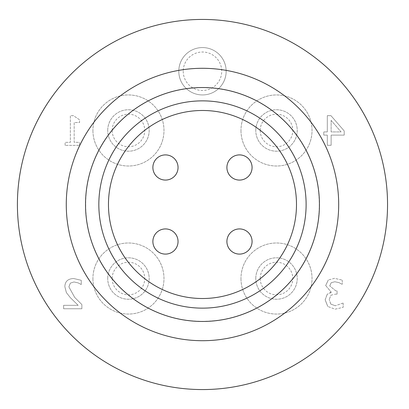 <?xml version="1.0" encoding="UTF-8"?>
<svg xmlns="http://www.w3.org/2000/svg" width="409" height="409" viewBox="0 0 409 409"><rect width="100%" height="100%" fill="white"/><g stroke="black" fill="none" stroke-linecap="round" stroke-linejoin="round"><path stroke-width="0.31" stroke-dasharray="2.04 1.53" d="M65.103 145.374L65.103 142.352L65.103 145.374L79.55 145.374L79.55 142.352L74.177 142.352L74.177 122.506L79.55 122.506L79.55 119.796L73.431 115.67L70.358 115.67L70.358 142.352L65.103 142.352L70.358 142.352L70.358 115.67L73.431 115.67L79.55 119.796L79.55 122.506L74.177 122.506L74.177 142.352L79.55 142.352L79.55 145.374L65.103 145.374M63.615 308.759L63.615 305.329L63.615 308.759L81.877 308.759L81.877 304.562L74.729 297.435L68.87 286.878L70.338 283.156L73.957 281.954L78.16 282.895L81.253 284.526L81.253 280.303L73.671 278.524C67.96 278.744 65.016 281.453 64.842 286.658L66.376 292.588L70.338 297.65L78.16 305.329L63.615 305.329L78.16 305.329L70.338 297.65L66.376 292.588L64.842 286.658C65.016 281.453 67.96 278.744 73.671 278.524L81.253 280.303L81.253 284.526L78.16 282.895L73.957 281.954L70.338 283.156L68.87 286.878L74.729 297.435L81.877 304.562L81.877 308.759L63.615 308.759M331.264 282.68L334.859 281.755L331.264 282.68L329.715 285.901L331.264 282.68M335.753 290.845L329.715 285.901L335.753 290.845L337.072 290.845L335.753 290.845M337.072 290.845L337.088 294.132L337.072 290.845M337.088 294.132L335.406 294.137L337.088 294.132M330.947 295.206L335.406 294.137L330.947 295.206L329.184 299.511L330.947 295.206M330.835 304.112L329.184 299.511L330.835 304.112L335.324 305.748L330.835 304.112M342.875 303.13L335.324 305.748L342.875 303.13M343.161 303.13L343.177 307.333L343.161 303.13M335.099 309.184L343.177 307.333L335.099 309.184L327.793 306.474L335.099 309.184M325.155 299.812L327.793 306.474L325.155 299.812L327.2 294.332L325.155 299.812M331.178 292.399L327.2 294.332L331.178 292.113L331.178 292.399M325.682 285.508L331.178 292.113L325.682 285.508L328.304 280.027L325.682 285.508M334.536 278.325L328.304 280.027L334.536 278.325L342.267 280.124L334.536 278.325M342.267 280.124L342.282 284.321L342.267 280.124M339.112 282.675L342.042 284.321L339.112 282.675L334.859 281.755L339.112 282.675M331.126 120.348L341.086 131.913L331.126 131.913L331.126 120.348L341.086 131.913L331.126 131.913L331.126 120.348M323.785 135.108L323.785 131.913L323.785 135.108L327.312 135.108L327.312 145.282L331.126 145.282L331.126 135.108L344.204 135.108L344.204 130.931L330.963 115.67L327.312 115.67L327.312 131.913L323.785 131.913L327.312 131.913L327.312 115.67L330.963 115.67L344.204 130.931L344.204 135.108L331.126 135.108L331.126 145.282L327.312 145.282L327.312 135.108L323.785 135.108M387.543 204.5A185.062 185.062 0 0 1 109.944 364.772A185.062 185.062 0 0 1 109.944 44.228A185.062 185.062 0 0 1 387.543 204.5M178.789 71.253A23.686 23.686 0 0 0 214.321 91.769A23.686 23.686 0 0 0 214.321 50.742A23.686 23.686 0 0 0 178.789 71.253A23.686 23.686 0 0 1 214.321 50.742A23.686 23.686 0 0 1 214.321 91.769A23.686 23.686 0 0 1 178.789 71.253M240.973 130.476A35.532 35.532 0 0 0 294.27 161.248A35.532 35.532 0 0 0 294.27 99.704A35.532 35.532 0 0 0 240.973 130.476A35.532 35.532 0 0 1 294.27 99.704A35.532 35.532 0 0 1 294.27 161.248A35.532 35.532 0 0 1 240.973 130.476M92.92 130.476A35.532 35.532 0 0 0 146.218 161.248A35.532 35.532 0 0 0 146.218 99.704A35.532 35.532 0 0 0 92.92 130.476A35.532 35.532 0 0 1 146.218 99.704A35.532 35.532 0 0 1 146.218 161.248A35.532 35.532 0 0 1 92.92 130.476M92.92 278.524A35.532 35.532 0 0 0 146.218 309.296A35.532 35.532 0 0 0 146.218 247.752A35.532 35.532 0 0 0 92.92 278.524A35.532 35.532 0 0 1 146.218 247.752A35.532 35.532 0 0 1 146.218 309.296A35.532 35.532 0 0 1 92.92 278.524M240.973 278.524A35.532 35.532 0 0 0 294.27 309.296A35.532 35.532 0 0 0 294.27 247.752A35.532 35.532 0 0 0 240.973 278.524A35.532 35.532 0 0 1 294.27 247.752A35.532 35.532 0 0 1 294.27 309.296A35.532 35.532 0 0 1 240.973 278.524M252.077 167.486A12.582 12.582 0 0 1 233.196 178.385A12.582 12.582 0 0 1 233.196 156.591A12.582 12.582 0 0 1 252.077 167.486M252.077 241.514A12.582 12.582 0 0 1 233.196 252.409A12.582 12.582 0 0 1 233.196 230.615A12.582 12.582 0 0 1 252.077 241.514M178.048 241.514A12.582 12.582 0 0 1 159.173 252.409A12.582 12.582 0 0 1 159.173 230.615A12.582 12.582 0 0 1 178.048 241.514M178.048 167.486A12.582 12.582 0 0 1 159.173 178.385A12.582 12.582 0 0 1 159.173 156.591A12.582 12.582 0 0 1 178.048 167.486M202.475 110.486A94.014 94.014 0 0 1 283.897 251.504A94.014 94.014 0 0 1 121.059 251.504A94.014 94.014 0 0 1 202.475 110.486M296.489 204.5A94.014 94.014 0 0 1 155.471 285.917A94.014 94.014 0 0 1 155.471 123.083A94.014 94.014 0 0 1 296.489 204.5A94.014 94.014 0 0 1 155.471 285.917A94.014 94.014 0 0 1 155.471 123.083A94.014 94.014 0 0 1 296.489 204.5M319.439 204.5A116.959 116.959 0 0 1 143.999 305.789A116.959 116.959 0 0 1 143.999 103.211A116.959 116.959 0 0 1 319.439 204.5M319.291 204.5A116.81 116.81 0 0 1 144.07 305.661A116.81 116.81 0 0 1 144.07 103.339A116.81 116.81 0 0 1 319.291 204.5A116.81 116.81 0 0 1 144.07 305.661A116.81 116.81 0 0 1 144.07 103.339A116.81 116.81 0 0 1 319.291 204.5M85.517 204.5A116.959 116.959 0 0 1 260.957 103.211A116.959 116.959 0 0 1 260.957 305.789A116.959 116.959 0 0 1 85.517 204.5M260.216 278.524A16.283 16.283 0 0 0 284.649 292.629A16.283 16.283 0 0 0 284.649 264.424A16.283 16.283 0 0 0 260.216 278.524M255.778 278.524A20.726 20.726 0 0 1 286.867 260.574A20.726 20.726 0 0 1 286.867 296.474A20.726 20.726 0 0 1 255.778 278.524A20.726 20.726 0 0 0 286.867 296.474A20.726 20.726 0 0 0 286.867 260.574A20.726 20.726 0 0 0 255.778 278.524M112.168 278.524A16.283 16.283 0 0 0 136.596 292.629A16.283 16.283 0 0 0 136.596 264.424A16.283 16.283 0 0 0 112.168 278.524M107.725 278.524A20.726 20.726 0 0 1 138.815 260.574A20.726 20.726 0 0 1 138.815 296.474A20.726 20.726 0 0 1 107.725 278.524A20.726 20.726 0 0 0 138.815 296.474A20.726 20.726 0 0 0 138.815 260.574A20.726 20.726 0 0 0 107.725 278.524M260.216 130.476A16.283 16.283 0 0 0 284.649 144.576A16.283 16.283 0 0 0 284.649 116.371A16.283 16.283 0 0 0 260.216 130.476M255.778 130.476A20.726 20.726 0 0 1 286.867 112.526A20.726 20.726 0 0 1 286.867 148.426A20.726 20.726 0 0 1 255.778 130.476A20.726 20.726 0 0 0 286.867 148.426A20.726 20.726 0 0 0 286.867 112.526A20.726 20.726 0 0 0 255.778 130.476M112.168 130.476A16.283 16.283 0 0 0 136.596 144.576A16.283 16.283 0 0 0 136.596 116.371A16.283 16.283 0 0 0 112.168 130.476M107.725 130.476A20.726 20.726 0 0 1 138.815 112.526A20.726 20.726 0 0 1 138.815 148.426A20.726 20.726 0 0 1 107.725 130.476A20.726 20.726 0 0 0 138.815 148.426A20.726 20.726 0 0 0 138.815 112.526A20.726 20.726 0 0 0 107.725 130.476M183.232 71.253A19.249 19.249 0 0 0 212.102 87.92A19.249 19.249 0 0 0 212.102 54.586A19.249 19.249 0 0 0 183.232 71.253"/><path stroke-width="0.61" d="M252.077 167.486A12.582 12.582 0 0 1 233.196 178.385A12.582 12.582 0 0 1 233.196 156.591A12.582 12.582 0 0 1 252.077 167.486M252.077 241.514A12.582 12.582 0 0 1 233.196 252.409A12.582 12.582 0 0 1 233.196 230.615A12.582 12.582 0 0 1 252.077 241.514M178.048 241.514A12.582 12.582 0 0 1 159.173 252.409A12.582 12.582 0 0 1 159.173 230.615A12.582 12.582 0 0 1 178.048 241.514M178.048 167.486A12.582 12.582 0 0 1 159.173 178.385A12.582 12.582 0 0 1 159.173 156.591A12.582 12.582 0 0 1 178.048 167.486M296.489 204.5A94.014 94.014 0 0 1 202.475 298.514A94.014 94.014 0 0 1 108.467 204.5A94.014 94.014 0 0 1 202.475 110.486A94.014 94.014 0 0 1 296.489 204.5M202.475 100.865A103.635 103.635 0 0 1 292.231 256.32A103.635 103.635 0 0 1 112.726 256.32A103.635 103.635 0 0 1 202.475 100.865M319.439 204.5A116.959 116.959 0 0 1 143.999 305.789A116.959 116.959 0 0 1 143.999 103.211A116.959 116.959 0 0 1 319.439 204.5M66.273 204.5A136.207 136.207 0 0 1 270.579 86.539A136.207 136.207 0 0 1 270.579 322.461A136.207 136.207 0 0 1 66.273 204.5M387.543 204.5A185.062 185.062 0 0 1 109.944 364.772A185.062 185.062 0 0 1 109.944 44.228A185.062 185.062 0 0 1 387.543 204.5"/></g></svg>
